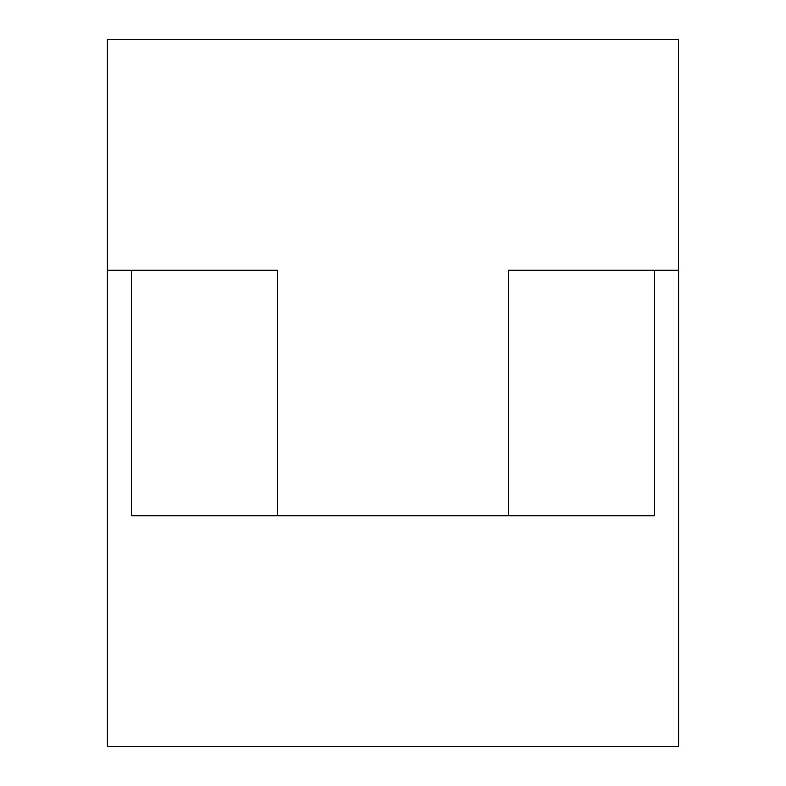 <?xml version="1.0" encoding="UTF-8"?>
<svg xmlns="http://www.w3.org/2000/svg" width="786" height="786" viewBox="0 0 786 786"><rect width="100%" height="100%" fill="white"/><g stroke="black" fill="none" stroke-linecap="round" stroke-linejoin="round"><path stroke-width="1.18" d="M131.527 515.714L654.473 515.714L654.473 270.286L678.849 270.286L678.849 746.7L107.151 746.7L107.151 270.286L131.527 270.286L131.527 515.714L277.507 515.714L277.507 270.286L107.151 270.286L107.151 39.3L678.485 39.3L678.485 270.286L508.493 270.286L508.493 515.714L277.507 515.714L277.507 270.286L131.527 270.286L131.527 515.714M508.493 515.714L508.493 270.286L654.473 270.286L654.473 515.714L508.493 515.714"/></g></svg>
